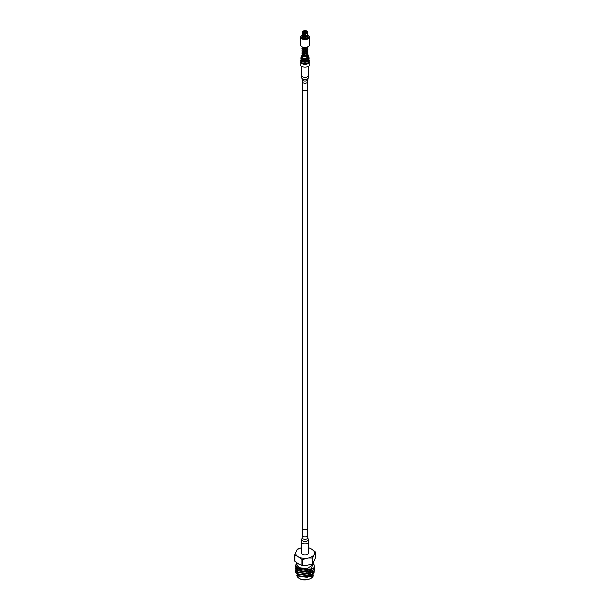 <?xml version="1.0" encoding="UTF-8"?>
<svg xmlns="http://www.w3.org/2000/svg" width="610" height="610" viewBox="0 0 610 610"><rect width="100%" height="100%" fill="white"/><g stroke="black" fill="none" stroke-linecap="round" stroke-linejoin="round"><path stroke-width="0.91" d="M307.547 81.77A2.547 1.472 0 0 1 305.862 83.158A2.547 1.472 0 0 1 303.04 82.716A2.547 1.472 0 0 1 302.453 81.77L302.453 89.121A2.547 1.472 0 0 0 303.04 90.059A2.547 1.472 0 0 0 305.862 90.501A2.547 1.472 0 0 0 307.547 89.121L307.547 81.77L308.225 77.874A3.256 1.876 0 0 1 305.892 79.43A3.256 1.876 0 0 1 302.499 78.82A3.256 1.876 0 0 1 301.775 77.874L301.477 75.305A3.523 2.036 0 0 0 302.285 76.601A3.523 2.036 0 0 0 306.197 77.218A3.523 2.036 0 0 0 308.523 75.305L308.225 77.874M307.249 527.375A2.547 1.472 180 0 1 307.547 528.069A2.547 1.472 180 0 1 304.931 529.533A2.547 1.472 180 0 1 302.453 528.069A2.547 1.472 180 0 1 302.751 527.375M301.477 541.878A3.523 2.036 180 0 0 304.909 543.914A3.523 2.036 180 0 0 308.523 541.878L308.523 552.896A3.523 2.036 180 0 1 304.909 554.932A3.523 2.036 180 0 1 301.477 552.896L301.775 539.309A3.256 1.876 180 0 0 304.916 541.444A3.256 1.876 180 0 0 308.225 539.309L307.791 537.501A2.821 1.624 180 0 1 304.924 539.354A2.821 1.624 180 0 1 302.209 537.501L301.775 539.309M304.596 32.742L304.596 32.017L304.382 32.704M304.382 32.139A0.74 0.427 180 0 1 305.404 31.552L305.191 32.139M305.404 32.017L305.404 31.552M304.809 32.139L305.618 31.674A0.74 0.427 180 0 1 304.596 32.261L304.809 32.139M305.191 31.674L304.596 32.017M302.636 58.842L302.636 60.1A2.364 1.365 0 0 0 303.33 61.069A2.364 1.365 0 0 0 303.666 61.229M307.676 35.075A2.852 1.647 180 0 1 307.852 35.639L307.852 36.806A2.852 1.647 180 0 1 306.09 38.323A2.852 1.647 180 0 1 302.987 37.965A2.852 1.647 180 0 1 302.148 36.806L302.148 35.639A2.852 1.647 180 0 1 302.202 35.342L302.934 32.818M305.412 33.901A2.432 1.403 180 0 1 303.444 33.596L303.955 32.566A1.716 0.991 180 0 0 305.229 32.765L305.518 37.256A2.852 1.647 180 0 1 303.147 36.89L303.147 37.614A2.852 1.647 180 0 1 302.987 37.523A2.852 1.647 180 0 1 302.834 37.431L303.147 37.248M303.643 32.749L303.132 32.925L302.834 37.431M307.753 35.121A4.011 2.318 180 0 1 307.837 35.166A4.011 2.318 180 0 1 307.837 38.438A4.011 2.318 180 0 1 302.163 38.438A4.011 2.318 180 0 1 302.163 35.166A4.011 2.318 180 0 1 302.255 35.113M308.103 35.319L308.103 35.319A4.384 2.531 180 0 1 309.384 37.111A4.384 2.531 180 0 1 306.677 39.452A4.384 2.531 180 0 1 301.897 38.903A4.384 2.531 180 0 1 300.616 37.111A4.384 2.531 180 0 1 301.897 35.319A4.384 2.531 180 0 1 302.034 35.243M309.384 37.111L309.384 44.942A4.384 2.531 180 0 1 306.677 47.283A4.384 2.531 180 0 1 301.897 46.734A4.384 2.531 180 0 1 300.616 44.942L300.616 37.111M306.159 58.194L307.989 56.768L307.882 55.441A3.34 1.929 180 0 1 307.036 57.919A3.34 1.929 180 0 1 302.644 57.752A3.34 1.929 180 0 1 301.919 55.655M307.905 55.388A3.561 2.059 180 0 1 308.561 56.578A3.561 2.059 180 0 1 306.365 58.476A3.561 2.059 180 0 1 302.484 58.026A3.561 2.059 180 0 1 301.439 56.578A3.561 2.059 180 0 1 301.904 55.556M308.561 56.791L308.607 56.837A4.087 2.356 180 0 1 309.087 57.95L309.087 58.873A4.087 2.356 180 0 1 303.353 61.031L303.75 59.231A3.561 2.059 0 0 1 302.484 58.758A3.561 2.059 0 0 1 301.668 58.026L301.668 58.026A3.561 2.059 180 0 1 301.439 57.309L301.439 56.578M308.797 59.734A4.872 2.814 180 0 1 309.872 61.503A4.872 2.814 180 0 1 306.868 64.096A4.872 2.814 180 0 1 301.553 63.486A4.872 2.814 180 0 1 300.128 61.503A4.872 2.814 180 0 1 301.203 59.734M309.872 61.503L309.872 64.286A4.872 2.814 180 0 1 306.868 66.886A4.872 2.814 180 0 1 301.553 66.276A4.872 2.814 180 0 1 300.128 64.286L300.128 61.503M301.325 60.039A3.675 2.12 0 0 0 301.325 60.1A3.675 2.12 0 0 0 302.4 61.602A3.675 2.12 0 0 0 306.403 62.06A3.675 2.12 0 0 0 308.675 60.1A3.675 2.12 0 0 0 308.675 60.039M308.675 60.1L308.675 61.503A3.675 2.12 180 0 1 306.403 63.455A3.675 2.12 180 0 1 302.4 62.998A3.675 2.12 180 0 1 301.325 61.503L301.325 60.1M306.357 32.383L306.357 31.179A1.716 0.991 180 0 1 306.716 31.781A1.716 0.991 180 0 1 306.7 31.911L306.7 32.178M306.586 33.581A2.089 1.205 180 0 1 306.479 33.649L306.716 33.512A2.432 1.403 180 0 0 307.28 33.001L306.586 32.162A1.716 0.991 180 0 1 305.656 32.696L305.945 37.911L305.656 32.696M303.643 34.442L303.643 33.71M303.643 32.383A1.716 0.991 180 0 1 303.284 31.781A1.716 0.991 180 0 1 303.3 31.651L303.3 31.911M303.414 32.162L303.414 31.407A1.716 0.991 180 0 1 304.344 30.874L304.344 31.705M304.771 31.499L304.771 30.805A1.716 0.991 180 0 1 306.045 31.003L306.045 32.566M308.675 59.902L308.675 59.978A3.675 2.12 180 0 1 303.666 61.961L303.666 61.099M303.75 59.231L303.75 59.231A3.561 2.059 180 0 0 308.561 57.309L308.561 56.578M301.668 58.026L301.576 60.756L302.27 60.352L302.27 58.629M302.202 35.342L302.346 34.991A2.699 1.555 180 0 0 302.941 36.28M303.025 36.112A2.585 1.494 180 0 1 302.453 34.892L302.743 34.32A2.287 1.319 180 0 0 302.72 34.442L302.712 34.465A2.585 1.494 180 0 0 302.568 34.64L302.461 34.747A2.699 1.555 180 0 1 302.72 34.442A2.287 1.319 180 0 0 303.231 35.38M303.376 33.764A2.089 1.205 180 0 1 302.964 33.283M303.132 33.413A2.432 1.403 180 0 1 302.568 32.521L302.568 32.033A2.432 1.403 180 0 1 302.606 31.789L303.3 31.651M302.606 31.789L302.895 31.59A2.127 1.228 180 0 0 303.345 32.559M302.857 34.076L302.568 34.64M303.414 31.407L302.72 31.613M304.344 30.874L304.237 30.637A2.127 1.228 180 0 0 303.01 31.346L302.72 31.545M306.342 32.399L306.555 31.438M304.771 30.805L304.672 31.598M306.555 31.064L306.045 31.003M306.555 30.95L306.342 30.828A2.127 1.228 180 0 0 304.664 30.569L304.588 30.645M307.684 36.646L307.066 33.199M307.394 32.284A2.432 1.403 180 0 1 307.432 32.521A2.432 1.403 180 0 1 307.394 32.757L306.7 31.911M306.357 31.179L306.868 31.133A2.432 1.403 180 0 1 307.432 32.033A2.432 1.403 180 0 1 307.394 32.269M307.104 31.979A2.127 1.228 180 0 0 306.655 31.011L306.868 31.133M306.952 33.352L307.684 36.913A2.852 1.647 180 0 0 307.798 36.661M306.952 33.443A2.089 1.205 180 0 1 305.755 34.137M306.479 33.649A2.089 1.205 180 0 1 305.755 33.924M306.716 33.512A2.432 1.403 180 0 1 305.839 33.832M301.576 60.756A3.675 2.12 180 0 1 301.325 59.978L301.325 59.788M301.264 59.826A4.087 2.356 180 0 1 300.913 58.873L300.913 57.95A4.087 2.356 180 0 1 301.393 56.837L301.439 56.791M301.264 58.903A4.087 2.356 180 0 1 300.913 57.95M309.087 57.95A4.087 2.356 180 0 1 303.353 60.108M305.945 37.911A2.852 1.647 180 0 1 305.518 37.98L305.518 37.256M303.147 36.89L303.444 33.596M305.328 34.198A2.089 1.205 180 0 1 303.688 33.947M305.328 33.985A2.089 1.205 180 0 1 303.688 33.733M302.636 59.109A2.806 1.617 0 0 0 302.27 59.612M301.477 547.841L297.741 549.038A10.622 6.13 0 0 0 297.489 549.183A10.622 6.13 0 0 0 297.245 549.328L294.653 554.909A10.622 6.13 0 0 0 294.836 555.306L297.497 556.213L301.912 559.385A10.622 6.13 0 0 0 302.59 559.492L308.629 557.937L312.259 557.997A10.622 6.13 0 0 0 312.755 557.708L315.347 552.126A10.622 6.13 0 0 0 315.164 551.737L310.749 548.565L308.088 547.65M312.755 557.708L312.755 563.693A10.622 6.13 180 0 1 312.511 563.838A10.622 6.13 180 0 1 312.259 563.983L306.228 565.508L302.59 565.478A10.622 6.13 180 0 1 301.912 565.371L299.251 564.433L294.836 561.291A10.622 6.13 180 0 1 294.653 560.895L294.653 554.909M301.37 547.856A9.455 5.459 0 0 0 298.313 549.038A9.455 5.459 0 0 0 296.269 550.799M313.235 563.03L313.235 564.28L307.097 568.878L299.174 567.643L297.032 565.485L296.765 562.893M311.725 570.716L312.343 571.311M312.495 571.486L312.907 572.134M313.235 573.461L313.174 574.04M313.098 574.33L310.825 576.824L298.953 576.702L311.275 576.564L314.028 572.996M295.728 571.364L295.629 572.111L298.374 575.726L307.425 576.839L314.051 572.737L314.287 570.518M295.629 572.218L298.374 575.932L307.425 577.045L314.051 572.942L314.264 570.617M301.195 570.152A9.371 5.414 180 0 1 298.374 569.031A9.371 5.414 180 0 1 296.292 567.201L295.629 565.31L298.374 569.13L301.195 570.152L311.176 568.886L313.281 562.961M295.728 566.263L295.629 567.01L298.374 570.625L307.425 571.738L314.051 567.635L314.371 566.164L313.898 564.372M295.629 567.117L298.374 570.83L307.425 571.944L314.051 567.841L314.371 566.263M295.728 567.963L295.629 568.711L298.374 572.325L307.425 573.438L314.051 569.336L314.287 567.117M295.629 568.817L298.374 572.531L307.425 573.644L314.051 569.542L314.371 567.963M295.728 569.664L295.629 570.411L298.374 574.025L307.425 575.138L314.051 571.036L314.287 568.817M295.629 570.518L298.374 574.231L307.425 575.344L314.051 571.242L314.371 569.664M296.742 562.885L295.629 565.31M296.765 564.357L299.174 567.925L307.097 568.878L298.595 568.65L296.292 567.201M296.765 563.663L297.032 565.485M311.74 575.436A6.748 3.896 180 0 1 311.466 576.412M298.389 575.939L307.135 577.373L311.184 575.764M312.091 574.994L313.227 572.653M298.389 574.239L307.135 575.672L311.184 574.063M298.389 572.538L307.135 573.972L311.184 572.363M298.389 570.838L307.135 572.271L311.184 570.663M298.374 569.13L307.135 570.571L311.733 568.535M308.767 576.534L312.953 573.301L313.189 572.531M310.2 572.836A6.374 3.675 180 0 1 309.689 573.202M314.371 553.605A9.455 5.459 0 0 0 312.503 549.579M310.749 548.565A9.455 5.459 0 0 0 308.523 547.833M295.629 552.187A9.455 5.459 0 0 0 297.497 556.213M299.251 557.227A9.455 5.459 0 0 0 306.228 558.31M308.629 557.937A9.455 5.459 0 0 0 313.731 554.993M315.347 552.126L315.347 558.12L312.755 563.693M294.836 555.306L294.836 561.291M301.912 565.371L301.912 559.385M302.59 559.492L302.59 565.478M312.259 563.983L312.259 557.997M302.453 81.77L302.209 79.681A2.821 1.624 0 0 0 302.827 80.497A2.821 1.624 0 0 0 305.778 81.023A2.821 1.624 0 0 0 307.791 79.681M307.547 528.069L307.547 535.412A2.547 1.472 180 0 1 304.931 536.884A2.547 1.472 180 0 1 302.453 535.412L302.209 537.501M302.834 36.707A2.852 1.647 180 0 1 302.148 35.639L302.224 35.189M303.132 32.925A2.432 1.403 180 0 1 302.568 32.033L302.613 31.735M302.873 31.354A2.432 1.403 180 0 1 303.399 30.973M307.181 34.351L307.28 34.442A2.699 1.555 180 0 1 307.654 35.548M307.12 33.199L307.852 35.639A2.852 1.647 180 0 1 307.798 35.944M307.28 34.45A2.585 1.494 180 0 1 307.547 35.41M307.539 35.799A2.699 1.555 180 0 1 305.907 36.737M307.684 36.188A2.852 1.647 180 0 1 305.945 37.195M307.432 35.654A2.585 1.494 180 0 1 305.877 36.554M307.143 34.999A2.287 1.319 180 0 1 305.801 35.776M307.28 32.513A2.432 1.403 180 0 1 305.839 33.344M306.99 32.223A2.127 1.228 180 0 1 305.762 32.932M305.48 36.806A2.699 1.555 180 0 1 303.254 36.455M305.45 36.615A2.585 1.494 180 0 1 303.338 36.287M305.374 35.845A2.287 1.319 180 0 1 303.544 35.555M305.412 33.413A2.432 1.403 180 0 1 303.444 33.108M305.335 33.001A2.127 1.228 180 0 1 303.658 32.742M299.174 578.356A8.235 4.758 0 0 0 308.149 579.386A8.235 4.758 0 0 0 313.235 574.994C313.776 579.042 304.093 581.643 299.251 578.532L296.765 574.994A8.235 4.758 0 0 0 299.174 578.356M313.098 574.124A8.235 4.758 0 0 0 312.572 573.125M312.48 572.996A8.235 4.758 0 0 0 311.748 572.264M312.175 573.438A7.861 4.537 180 0 1 312.732 574.475M310.688 578.433A7.861 4.537 180 0 1 299.441 578.509M307.249 89.807L307.249 528.756M302.751 89.807L302.751 528.756M308.523 75.305L308.523 66.231M301.477 75.305L301.477 66.231M302.209 79.681L301.775 77.874M307.547 535.412L307.791 537.501M308.523 541.878L308.225 539.309M302.453 528.069L302.453 535.412M307.204 47.366L307.005 48.114L304.047 49.067L302.88 48.609L303.2 48.007M307.204 49.151L306.738 50.157L304.176 50.851L302.918 49.959M302.331 49.303L301.904 50.172L302.575 51.255L306.609 51.278L307.936 50.012L307.745 48.243M307.852 50.188L306.693 53.001C301.096 54.016 302.392 52.369 301.912 52.048L302.331 51.072M307.852 51.957L307.654 54.008C306.266 55.312 304.603 55.594 302.667 54.847L301.912 53.81L302.331 52.834M307.852 53.71L308.05 55.007L307.181 56.234L303.056 56.799L301.912 55.632L302.339 54.595M307.775 46.772C308.713 47.351 302.72 48.983 302.529 47.694L301.912 46.741M307.143 50.714L306.533 52.071C303.368 52.559 302.118 52.521 302.781 51.964M306.975 53.451C304.703 54.488 303.414 54.694 303.109 54.084M303.193 55.075L303.04 55.807L306.601 55.563L307.196 54.443M302.331 47.534L301.904 48.465L302.59 49.502L306.281 49.654L307.714 48.632L307.936 46.825M304.26 31.903L304.26 32.673M305.74 31.903L305.74 32.673M302.636 52.902L302.636 53.55M302.636 54.831L302.636 55.716M302.88 33.199L302.385 34.839M302.751 31.438L304.192 30.584M304.619 30.515L306.487 30.813M306.815 31.003L307.432 32.521M310.825 576.824L311.275 576.564"/></g></svg>
